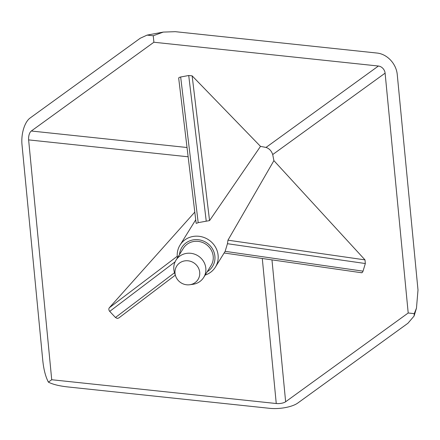 <?xml version="1.0" encoding="UTF-8"?>
<svg xmlns="http://www.w3.org/2000/svg" width="440" height="440" viewBox="0 0 440 440"><rect width="100%" height="100%" fill="white"/><g stroke="black" fill="none" stroke-linecap="round" stroke-linejoin="round"><path stroke-width="0.66" d="M177.419 257.884A20.823 19.613 31.8 0 1 180.004 245.141A20.823 19.613 31.8 0 1 183.507 240.999A20.823 19.613 31.8 0 1 203.406 237.27A20.823 19.613 31.8 0 1 215.407 267.08A20.823 19.613 31.8 0 1 211.904 271.227A20.823 19.613 31.8 0 1 205.15 275.066M215.407 267.08L225.143 251.339L227.447 243.716L227.953 240.185L364.997 259.881L273.9 160.644L227.953 240.185M273.9 160.644L272.712 154.555C271.502 150.926 269.269 148.549 266.019 147.428L260.497 146.377L209.556 220.6L198.187 222.646C196.647 223.344 195.987 223.498 196.196 223.097M174.526 272.74L115.462 317.504L117.249 318.439L118.877 317.889M179.514 254.496A18.051 16.995 31.8 0 1 184.91 243.81A18.051 16.995 31.8 0 1 210.023 245.614A18.051 16.995 31.8 0 1 209.517 270.006A18.051 16.995 31.8 0 1 207.251 271.684M175.599 275.963L174.587 272.927A16.313 15.362 31.8 0 1 175.962 260.233L183.348 248.314A16.313 15.362 31.8 0 1 201.68 242.149A16.313 15.362 31.8 0 1 211.079 265.502L203.698 277.415A16.313 15.362 31.8 0 1 192.94 284.3L189.772 284.741A12.595 11.858 31.8 0 1 183.92 284.191A12.595 11.858 31.8 0 1 175.599 275.963A12.595 11.858 31.8 0 1 178.442 263.967A12.595 11.858 31.8 0 1 190.817 261.404A12.595 11.858 31.8 0 1 199.749 273.966A12.595 11.858 31.8 0 1 189.772 284.741M175.962 260.233A16.313 15.362 31.8 0 1 194.299 254.067A16.313 15.362 31.8 0 1 203.698 277.415M147.076 35.118L153.252 35.756L163.268 32.087L147.076 35.118L140.234 38.253L30.063 118.047A20.823 9.928 96 0 0 22 144.689L42.757 360.278C43.687 369.446 45.568 376.728 48.406 382.135L51.722 379.736L276.254 403.519L262.29 258.484M48.406 382.135C52.767 384.395 59.235 385.995 67.799 386.936L269.627 408.32A20.823 7.211 -5.5 0 0 297.77 403.051L407.941 323.257L414.079 316.063L416.466 308.171L414.266 313.638L414.079 316.063M271.97 259.875L285.637 401.764L408.199 312.994L414.266 313.638M285.637 401.764A6.941 2.404 -5.5 0 1 276.254 403.519M188.144 156.788L28.628 139.893L51.722 379.736M28.628 139.893A6.941 3.311 96 0 1 31.312 131.01L187.028 147.505M153.252 35.756L153.879 42.24L31.312 131.01M416.466 308.171L418 290.026L397.243 74.437A20.823 16.825 54.1 0 0 377.163 53.064L175.335 31.68L163.268 32.087M227.447 243.716L365.338 263.533L364.997 259.881M365.338 263.533L363.028 271.156L225.143 251.339M361.168 272.525C361.889 273.037 362.511 272.58 363.028 271.156M408.199 312.994L385.105 73.15L272.712 154.555M115.462 317.504L109.72 311.388L175.109 261.828M194.799 212.102L109.346 307.742C108.564 308.869 108.686 310.084 109.72 311.388M198.187 222.646L180.664 77.005C179.135 77.358 178.508 77.803 178.783 78.353M180.664 77.005L188.716 75.499L206.239 221.139M260.497 146.377L192.137 75.851L188.716 75.499M266.019 147.428L378.411 66.028L153.879 42.24M378.411 66.028A6.941 5.61 -125.9 0 1 385.105 73.15M109.346 307.742L177.249 256.273M192.137 75.851L209.556 220.6M180.004 245.141L195.723 219.775M361.598 272.756L224.136 253M118.668 318.07L175.323 275.132M178.684 78.144L196.141 223.256"/></g></svg>
